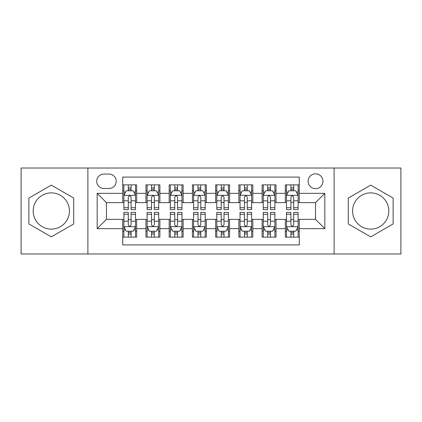 <?xml version="1.0" encoding="UTF-8"?>
<svg xmlns="http://www.w3.org/2000/svg" width="422" height="422" viewBox="0 0 422 422"><rect width="100%" height="100%" fill="white"/><g stroke="black" fill="none" stroke-linecap="round" stroke-linejoin="round"><path stroke-width="0.63" d="M370.701 192.88A18.12 18.12 0 0 0 352.581 211A18.12 18.12 0 0 0 370.701 229.12A18.12 18.12 0 0 0 388.82 211A18.12 18.12 0 0 0 370.701 192.88M315.535 173.832A7.432 7.432 0 0 0 308.097 181.265A7.432 7.432 0 0 0 315.535 188.697A7.432 7.432 0 0 0 322.967 181.265A7.432 7.432 0 0 0 315.535 173.832M51.299 229.12A18.12 18.12 0 0 1 33.18 211A18.12 18.12 0 0 1 51.299 192.88A18.12 18.12 0 0 1 69.419 211A18.12 18.12 0 0 1 51.299 229.12M334.113 253.975L400.9 253.975L400.9 168.025L334.113 168.025L334.113 253.975L87.887 253.975L87.887 168.025L21.1 168.025L21.1 253.975L87.887 253.975M299.272 184.868L285.335 184.868L285.335 193.345L276.041 193.345L276.041 202.639L285.335 202.639L285.335 193.345M276.041 193.345L276.041 184.868L262.104 184.868L262.104 193.345L252.815 193.345L252.815 202.639L262.104 202.639L262.104 193.345M252.815 193.345L252.815 184.868L238.873 184.868L238.873 193.345L229.584 193.345L229.584 202.639L238.873 202.639L238.873 193.345M229.584 193.345L229.584 184.868L215.647 184.868L215.647 193.345L206.353 193.345L206.353 202.639L215.647 202.639L215.647 193.345M206.353 193.345L206.353 184.868L192.416 184.868L192.416 193.345L183.127 193.345L183.127 202.639L192.416 202.639L192.416 193.345M183.127 193.345L183.127 184.868L169.185 184.868L169.185 193.345L159.896 193.345L159.896 202.639L169.185 202.639L169.185 193.345M159.896 193.345L159.896 184.868L145.959 184.868L145.959 202.639L136.665 202.639L136.665 184.868L122.728 184.868M122.728 237.132L136.665 237.132L136.665 219.361L145.959 219.361L145.959 237.132L159.896 237.132L159.896 219.361L169.185 219.361L169.185 228.655L159.896 228.655M169.185 228.655L169.185 237.132L183.127 237.132L183.127 219.361L192.416 219.361L192.416 228.655L183.127 228.655M192.416 228.655L192.416 237.132L206.353 237.132L206.353 219.361L215.647 219.361L215.647 228.655L206.353 228.655M215.647 228.655L215.647 237.132L229.584 237.132L229.584 219.361L238.873 219.361L238.873 228.655L229.584 228.655M238.873 228.655L238.873 237.132L252.815 237.132L252.815 219.361L262.104 219.361L262.104 228.655L252.815 228.655M262.104 228.655L262.104 237.132L276.041 237.132L276.041 219.361L285.335 219.361L285.335 228.655L276.041 228.655M103.912 188.465L109.024 188.465A7.2 7.2 0 0 0 116.224 181.265A7.2 7.2 0 0 0 109.024 174.064L103.912 174.064A7.2 7.2 0 0 0 96.712 181.265A7.2 7.2 0 0 0 103.912 188.465M334.113 168.025L87.887 168.025M299.272 193.345L299.272 177.087L122.728 177.087L122.728 202.639L106.465 202.639L106.465 219.361L122.728 219.361L122.728 244.913L299.272 244.913L299.272 219.361L315.535 219.361L315.535 202.639L299.272 202.639L299.272 193.345L324.824 193.345L324.824 228.655L299.272 228.655M122.728 228.655L97.176 228.655L97.176 193.345L122.728 193.345M285.335 228.655L285.335 237.132L299.272 237.132M122.728 190.675L123.889 190.675M128.304 190.675L131.089 190.675M135.504 190.675L136.665 190.675M122.728 202.407L123.889 202.407M128.304 202.407L131.089 202.407M135.504 202.407L136.665 202.407M122.728 219.593L123.889 219.593M128.304 219.593L131.089 219.593M135.504 219.593L136.665 219.593M122.728 231.325L123.889 231.325M128.304 231.325L131.089 231.325M135.504 231.325L136.665 231.325M145.959 202.407L147.12 202.407M151.535 202.407L154.32 202.407M158.735 202.407L159.896 202.407M145.959 190.675L147.12 190.675M151.535 190.675L154.32 190.675M158.735 190.675L159.896 190.675M145.959 219.593L147.12 219.593M151.535 219.593L154.32 219.593M158.735 219.593L159.896 219.593M145.959 231.325L147.12 231.325M151.535 231.325L154.32 231.325M158.735 231.325L159.896 231.325M169.185 219.593L170.351 219.593M174.761 219.593L177.551 219.593M181.961 219.593L183.127 219.593M169.185 231.325L170.351 231.325M174.761 231.325L177.551 231.325M181.961 231.325L183.127 231.325M169.185 190.675L170.351 190.675M174.761 190.675L177.551 190.675M181.961 190.675L183.127 190.675M169.185 202.407L170.351 202.407M174.761 202.407L177.551 202.407M181.961 202.407L183.127 202.407M192.416 219.593L193.577 219.593M197.992 219.593L200.777 219.593M205.192 219.593L206.353 219.593M192.416 231.325L193.577 231.325M197.992 231.325L200.777 231.325M205.192 231.325L206.353 231.325M192.416 190.675L193.577 190.675M197.992 190.675L200.777 190.675M205.192 190.675L206.353 190.675M192.416 202.407L193.577 202.407M197.992 202.407L200.777 202.407M205.192 202.407L206.353 202.407M215.647 219.593L216.808 219.593M221.223 219.593L224.008 219.593M228.423 219.593L229.584 219.593M215.647 231.325L216.808 231.325M221.223 231.325L224.008 231.325M228.423 231.325L229.584 231.325M215.647 190.675L216.808 190.675M221.223 190.675L224.008 190.675M228.423 190.675L229.584 190.675M215.647 202.407L216.808 202.407M221.223 202.407L224.008 202.407M228.423 202.407L229.584 202.407M238.873 219.593L240.039 219.593M244.449 219.593L247.239 219.593M251.649 219.593L252.815 219.593M238.873 231.325L240.039 231.325M244.449 231.325L247.239 231.325M251.649 231.325L252.815 231.325M238.873 190.675L240.039 190.675M244.449 190.675L247.239 190.675M251.649 190.675L252.815 190.675M238.873 202.407L240.039 202.407M244.449 202.407L247.239 202.407M251.649 202.407L252.815 202.407M262.104 219.593L263.265 219.593M267.68 219.593L270.465 219.593M274.88 219.593L276.041 219.593M262.104 231.325L263.265 231.325M267.68 231.325L270.465 231.325M274.88 231.325L276.041 231.325M262.104 190.675L263.265 190.675M267.68 190.675L270.465 190.675M274.88 190.675L276.041 190.675M262.104 202.407L263.265 202.407M267.68 202.407L270.465 202.407M274.88 202.407L276.041 202.407M285.335 219.593L286.496 219.593M290.911 219.593L293.696 219.593M298.111 219.593L299.272 219.593M285.335 231.325L286.496 231.325M290.911 231.325L293.696 231.325M298.111 231.325L299.272 231.325M285.335 190.675L286.496 190.675M290.911 190.675L293.696 190.675M298.111 190.675L299.272 190.675M285.335 202.407L286.496 202.407M290.911 202.407L293.696 202.407M298.111 202.407L299.272 202.407M106.465 202.639L97.176 193.345M106.465 219.361L97.176 228.655M324.824 193.345L315.535 202.639M324.824 228.655L315.535 219.361M51.299 236.884L73.713 223.94L73.713 198.06L51.299 185.116L28.881 198.06L28.881 223.94L51.299 236.884M393.119 198.06L370.701 185.116L348.287 198.06L348.287 223.94L370.701 236.884L393.119 223.94L393.119 198.06M131.089 187.885L128.304 187.885M135.504 207.714L131.089 207.714L131.089 209.607L135.504 209.607L135.504 195.439L133.183 190.791L126.215 190.791L123.889 195.439L123.889 209.607L128.304 209.607L128.304 207.714L123.889 207.714M123.889 195.439L123.889 184.868M135.504 195.439L135.504 184.868M128.304 190.791L128.304 184.868M131.089 184.868L131.089 190.791M131.089 207.714L131.089 197.179C130.161 195.391 129.232 195.391 128.304 197.179L128.304 207.714M128.304 234.115L131.089 234.115M123.889 214.286L128.304 214.286L128.304 212.393L123.889 212.393L123.889 226.561L126.215 231.209L133.183 231.209L135.504 226.561L135.504 212.393L131.089 212.393L131.089 214.286L135.504 214.286M135.504 226.561L135.504 237.132M123.889 226.561L123.889 237.132M131.089 231.209L131.089 237.132M128.304 237.132L128.304 231.209M128.304 214.286L128.304 224.82C129.232 226.609 130.161 226.609 131.089 224.82L131.089 214.286M154.32 187.885L151.535 187.885M158.735 207.714L154.32 207.714L154.32 209.607L158.735 209.607L158.735 195.439L156.409 190.791L149.441 190.791L147.12 195.439L147.12 209.607L151.535 209.607L151.535 207.714L147.12 207.714M147.12 195.439L147.12 184.868M158.735 195.439L158.735 184.868M151.535 190.791L151.535 184.868M154.32 184.868L154.32 190.791M154.32 207.714L154.32 197.179C153.392 195.391 152.463 195.391 151.535 197.179L151.535 207.714M177.551 187.885L174.761 187.885M181.961 207.714L177.551 207.714L177.551 209.607L181.961 209.607L181.961 195.439L179.64 190.791L172.672 190.791L170.351 195.439L170.351 209.607L174.761 209.607L174.761 207.714L170.351 207.714M170.351 195.439L170.351 184.868M181.961 195.439L181.961 184.868M174.761 190.791L174.761 184.868M177.551 184.868L177.551 190.791M177.551 207.714L177.551 197.179C176.623 195.391 175.694 195.391 174.761 197.179L174.761 207.714M200.777 187.885L197.992 187.885M205.192 207.714L200.777 207.714L200.777 209.607L205.192 209.607L205.192 195.439L202.871 190.791L195.903 190.791L193.577 195.439L193.577 209.607L197.992 209.607L197.992 207.714L193.577 207.714M193.577 195.439L193.577 184.868M205.192 195.439L205.192 184.868M197.992 190.791L197.992 184.868M200.777 184.868L200.777 190.791M200.777 207.714L200.777 197.179C199.849 195.391 198.92 195.391 197.992 197.179L197.992 207.714M224.008 187.885L221.223 187.885M228.423 207.714L224.008 207.714L224.008 209.607L228.423 209.607L228.423 195.439L226.097 190.791L219.129 190.791L216.808 195.439L216.808 209.607L221.223 209.607L221.223 207.714L216.808 207.714M216.808 195.439L216.808 184.868M228.423 195.439L228.423 184.868M221.223 190.791L221.223 184.868M224.008 184.868L224.008 190.791M224.008 207.714L224.008 197.179C223.08 195.391 222.151 195.391 221.223 197.179L221.223 207.714M151.535 234.115L154.32 234.115M147.12 214.286L151.535 214.286L151.535 212.393L147.12 212.393L147.12 226.561L149.441 231.209L156.409 231.209L158.735 226.561L158.735 212.393L154.32 212.393L154.32 214.286L158.735 214.286M158.735 226.561L158.735 237.132M147.12 226.561L147.12 237.132M154.32 231.209L154.32 237.132M151.535 237.132L151.535 231.209M151.535 214.286L151.535 224.82C152.463 226.609 153.392 226.609 154.32 224.82L154.32 214.286M174.761 234.115L177.551 234.115M170.351 214.286L174.761 214.286L174.761 212.393L170.351 212.393L170.351 226.561L172.672 231.209L179.64 231.209L181.961 226.561L181.961 212.393L177.551 212.393L177.551 214.286L181.961 214.286M181.961 226.561L181.961 237.132M170.351 226.561L170.351 237.132M177.551 231.209L177.551 237.132M174.761 237.132L174.761 231.209M174.761 214.286L174.761 224.82C175.689 226.609 176.618 226.609 177.551 224.82L177.551 214.286M197.992 234.115L200.777 234.115M193.577 214.286L197.992 214.286L197.992 212.393L193.577 212.393L193.577 226.561L195.903 231.209L202.871 231.209L205.192 226.561L205.192 212.393L200.777 212.393L200.777 214.286L205.192 214.286M205.192 226.561L205.192 237.132M193.577 226.561L193.577 237.132M200.777 231.209L200.777 237.132M197.992 237.132L197.992 231.209M197.992 214.286L197.992 224.82C198.92 226.609 199.849 226.609 200.777 224.82L200.777 214.286M221.223 234.115L224.008 234.115M216.808 214.286L221.223 214.286L221.223 212.393L216.808 212.393L216.808 226.561L219.129 231.209L226.097 231.209L228.423 226.561L228.423 212.393L224.008 212.393L224.008 214.286L228.423 214.286M228.423 226.561L228.423 237.132M216.808 226.561L216.808 237.132M224.008 231.209L224.008 237.132M221.223 237.132L221.223 231.209M221.223 214.286L221.223 224.82C222.151 226.609 223.08 226.609 224.008 224.82L224.008 214.286M247.239 187.885L244.449 187.885M251.649 207.714L247.239 207.714L247.239 209.607L251.649 209.607L251.649 195.439L249.328 190.791L242.36 190.791L240.039 195.439L240.039 209.607L244.449 209.607L244.449 207.714L240.039 207.714M240.039 195.439L240.039 184.868M251.649 195.439L251.649 184.868M244.449 190.791L244.449 184.868M247.239 184.868L247.239 190.791M247.239 207.714L247.239 197.179C246.311 195.391 245.382 195.391 244.449 197.179L244.449 207.714M244.449 234.115L247.239 234.115M240.039 214.286L244.449 214.286L244.449 212.393L240.039 212.393L240.039 226.561L242.36 231.209L249.328 231.209L251.649 226.561L251.649 212.393L247.239 212.393L247.239 214.286L251.649 214.286M251.649 226.561L251.649 237.132M240.039 226.561L240.039 237.132M247.239 231.209L247.239 237.132M244.449 237.132L244.449 231.209M244.449 214.286L244.449 224.82C245.377 226.609 246.306 226.609 247.239 224.82L247.239 214.286M270.465 187.885L267.68 187.885M274.88 207.714L270.465 207.714L270.465 209.607L274.88 209.607L274.88 195.439L272.559 190.791L265.591 190.791L263.265 195.439L263.265 209.607L267.68 209.607L267.68 207.714L263.265 207.714M263.265 195.439L263.265 184.868M274.88 195.439L274.88 184.868M267.68 190.791L267.68 184.868M270.465 184.868L270.465 190.791M270.465 207.714L270.465 197.179C269.537 195.391 268.608 195.391 267.68 197.179L267.68 207.714M267.68 234.115L270.465 234.115M263.265 214.286L267.68 214.286L267.68 212.393L263.265 212.393L263.265 226.561L265.591 231.209L272.559 231.209L274.88 226.561L274.88 212.393L270.465 212.393L270.465 214.286L274.88 214.286M274.88 226.561L274.88 237.132M263.265 226.561L263.265 237.132M270.465 231.209L270.465 237.132M267.68 237.132L267.68 231.209M267.68 214.286L267.68 224.82C268.608 226.609 269.537 226.609 270.465 224.82L270.465 214.286M293.696 187.885L290.911 187.885M298.111 207.714L293.696 207.714L293.696 209.607L298.111 209.607L298.111 195.439L295.785 190.791L288.817 190.791L286.496 195.439L286.496 209.607L290.911 209.607L290.911 207.714L286.496 207.714M286.496 195.439L286.496 184.868M298.111 195.439L298.111 184.868M290.911 190.791L290.911 184.868M293.696 184.868L293.696 190.791M293.696 207.714L293.696 197.179C292.768 195.391 291.839 195.391 290.911 197.179L290.911 207.714M290.911 234.115L293.696 234.115M286.496 214.286L290.911 214.286L290.911 212.393L286.496 212.393L286.496 226.561L288.817 231.209L295.785 231.209L298.111 226.561L298.111 212.393L293.696 212.393L293.696 214.286L298.111 214.286M298.111 226.561L298.111 237.132M286.496 226.561L286.496 237.132M293.696 231.209L293.696 237.132M290.911 237.132L290.911 231.209M290.911 214.286L290.911 224.82C291.839 226.609 292.768 226.609 293.696 224.82L293.696 214.286M145.959 228.655L136.665 228.655M145.959 193.345L136.665 193.345M135.446 195.323L123.947 195.323M123.889 192.068L125.571 192.068M133.821 192.068L135.504 192.068M128.304 200.819L123.889 200.819M135.504 200.819L131.089 200.819M131.089 189.367L128.304 189.367M123.947 226.677L135.446 226.677M135.504 229.932L133.821 229.932M125.571 229.932L123.889 229.932M131.089 221.181L135.504 221.181M123.889 221.181L128.304 221.181M128.304 232.633L131.089 232.633M158.677 195.323L147.178 195.323M147.12 192.068L148.802 192.068M157.053 192.068L158.735 192.068M151.535 200.819L147.12 200.819M158.735 200.819L154.32 200.819M154.32 189.367L151.535 189.367M181.903 195.323L170.409 195.323M170.351 192.068L172.034 192.068M180.278 192.068L181.961 192.068M174.761 200.819L170.351 200.819M181.961 200.819L177.551 200.819M177.551 189.367L174.761 189.367M205.134 195.323L193.635 195.323M193.577 192.068L195.259 192.068M203.51 192.068L205.192 192.068M197.992 200.819L193.577 200.819M205.192 200.819L200.777 200.819M200.777 189.367L197.992 189.367M228.365 195.323L216.866 195.323M216.808 192.068L218.49 192.068M226.741 192.068L228.423 192.068M221.223 200.819L216.808 200.819M228.423 200.819L224.008 200.819M224.008 189.367L221.223 189.367M147.178 226.677L158.677 226.677M158.735 229.932L157.053 229.932M148.802 229.932L147.12 229.932M154.32 221.181L158.735 221.181M147.12 221.181L151.535 221.181M151.535 232.633L154.32 232.633M170.409 226.677L181.903 226.677M181.961 229.932L180.278 229.932M172.034 229.932L170.351 229.932M177.551 221.181L181.961 221.181M170.351 221.181L174.761 221.181M174.761 232.633L177.551 232.633M193.635 226.677L205.134 226.677M205.192 229.932L203.51 229.932M195.259 229.932L193.577 229.932M200.777 221.181L205.192 221.181M193.577 221.181L197.992 221.181M197.992 232.633L200.777 232.633M216.866 226.677L228.365 226.677M228.423 229.932L226.741 229.932M218.49 229.932L216.808 229.932M224.008 221.181L228.423 221.181M216.808 221.181L221.223 221.181M221.223 232.633L224.008 232.633M251.591 195.323L240.097 195.323M240.039 192.068L241.722 192.068M249.966 192.068L251.649 192.068M244.449 200.819L240.039 200.819M251.649 200.819L247.239 200.819M247.239 189.367L244.449 189.367M240.097 226.677L251.591 226.677M251.649 229.932L249.966 229.932M241.722 229.932L240.039 229.932M247.239 221.181L251.649 221.181M240.039 221.181L244.449 221.181M244.449 232.633L247.239 232.633M274.822 195.323L263.323 195.323M263.265 192.068L264.947 192.068M273.198 192.068L274.88 192.068M267.68 200.819L263.265 200.819M274.88 200.819L270.465 200.819M270.465 189.367L267.68 189.367M263.323 226.677L274.822 226.677M274.88 229.932L273.198 229.932M264.947 229.932L263.265 229.932M270.465 221.181L274.88 221.181M263.265 221.181L267.68 221.181M267.68 232.633L270.465 232.633M298.053 195.323L286.554 195.323M286.496 192.068L288.179 192.068M296.429 192.068L298.111 192.068M290.911 200.819L286.496 200.819M298.111 200.819L293.696 200.819M293.696 189.367L290.911 189.367M286.554 226.677L298.053 226.677M298.111 229.932L296.429 229.932M288.179 229.932L286.496 229.932M293.696 221.181L298.111 221.181M286.496 221.181L290.911 221.181M290.911 232.633L293.696 232.633"/></g></svg>
